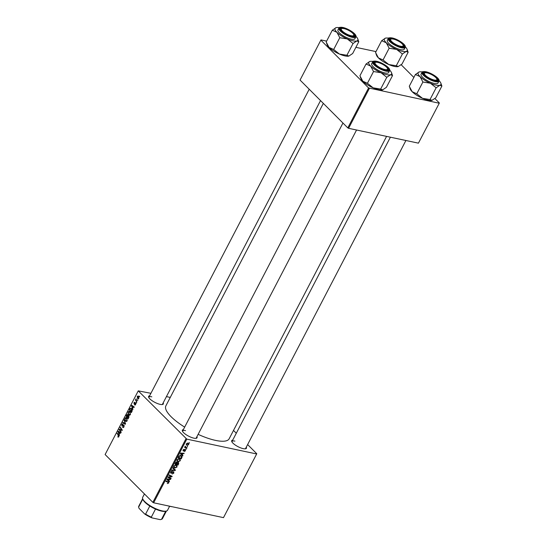 <?xml version="1.0" encoding="UTF-8"?>
<svg xmlns="http://www.w3.org/2000/svg" width="547" height="547" viewBox="0 0 547 547"><rect width="100%" height="100%" fill="white"/><g stroke="black" fill="none" stroke-linecap="round" stroke-linejoin="round"><path stroke-width="0.82" d="M246.287 447.145A8.28 2.455 -152.5 0 1 245.699 448.759A8.28 2.455 -152.5 0 1 243.265 448.656A8.28 2.455 -152.5 0 1 231.737 441.491A8.28 2.455 -152.5 0 1 232.728 440.089M245.247 448.834A7.644 2.263 27.5 0 0 245.569 448.519L405.915 140.497M196.927 436.656A8.28 2.455 -152.5 0 1 196.339 438.27A8.28 2.455 -152.5 0 1 193.905 438.161A8.28 2.455 -152.5 0 1 182.377 431.002A8.28 2.455 -152.5 0 1 183.368 429.593M195.888 438.345A7.644 2.263 27.5 0 0 196.209 438.031L356.555 130.008M163.184 402.852A8.28 2.455 -152.5 0 1 162.603 404.472A8.28 2.455 -152.5 0 1 160.162 404.363A8.28 2.455 -152.5 0 1 148.634 397.204A8.28 2.455 -152.5 0 1 149.625 395.796M162.151 404.548A7.644 2.263 27.5 0 0 162.466 404.233L320.535 100.586M386.572 136.388L229.159 438.776A35.664 10.564 -152.5 0 1 215.586 440.403A35.664 10.564 -152.5 0 1 198.123 434.352M184.66 427.118A35.664 10.564 -152.5 0 1 165.885 405.84L323.332 103.383M233.507 430.421L236.297 433.224M247.627 444.567L256.782 453.743L223.491 517.64L256.782 453.743M179.231 458.707L180.093 459.145L180.291 460.759L178.192 461.757L176.996 460.93L177.084 459.699L179.231 458.707M177.255 461.292L176.996 460.93M182.274 454.94L182.937 455.589L182.712 456.02L180.325 453.559L180.572 453.08L184.148 453.265L182.978 453.593L182.274 454.94L180.989 453.648M168.237 481.948L168.681 483.063L167.266 483.582L168.312 482.96L167.956 482.31L165.85 481.36L166.062 480.963L168.633 482.201M168.312 482.96L167.061 481.415M173.515 471.712L173.871 473.1L172.141 474.037L173.495 472.998L173.344 472.109L170.951 473.346L170.623 472.102L172.23 471.22L171.006 472.198L171.136 472.95L173.871 471.897M173.037 471.712L173.529 472.205L172.968 471.733M170.732 471.924L171.136 472.95M172.975 467.678L175.423 470.03L175.163 470.529L171.553 470.406L171.765 470.01L174.849 470.119L172.756 468.102L172.975 467.678M175.963 464.984L176.825 465.422L177.023 467.042L174.924 468.034L173.727 467.206L173.816 465.976L175.963 464.984M173.987 467.576L173.727 467.206M189.187 442.578L189.406 443.166L189.187 442.578M150.917 393.307L138.254 390.873L186.794 439.118L153.645 502.796L223.491 517.64M186.794 439.118L256.632 453.962M178.267 462.372L178.725 463.678L177.939 465.189L174.972 463.849L175.799 462.372L176.818 462.01L177.351 462.7L178.65 462.571M176.818 462.01L177.351 462.7L176.64 461.983M168.818 480.786L169.481 481.442L169.255 481.866L166.869 479.411L167.115 478.933L170.691 479.117L169.515 479.445L168.818 480.786L167.539 479.48M169.296 477.497L171.102 478.331L170.89 478.728L167.929 477.381L168.141 476.963L171.505 476.478L168.975 475.357L169.187 474.96L172.155 476.3L171.943 476.717L168.572 477.21L169.296 477.497M182.992 450.598L183.382 450.981L183.122 450.01L184.318 449.272L183.416 450.092L183.532 450.578L185.283 449.696L185.495 450.769L184.195 451.535L185.201 450.687L185.105 450.092L183.122 450.851M185.201 450.687L184.79 449.778M183.204 449.88L183.532 450.578M182.028 457.169L181.207 458.912L178.24 457.572L179.019 456.157L180.763 455.603L181.672 456.068L182.028 457.169L181.536 456.677M187.84 443.104L188.544 443.46L188.688 444.643L187.238 445.374L186.486 444.998L186.356 443.802L187.84 443.104M187.3 446.208L187.518 446.796L187.3 446.208M185.077 446.29L186.93 447.911L186.725 448.314L184.565 447.337L185.214 447.145L185.235 446.147L185.488 447.138L184.961 446.605M185.918 448.861L186.137 449.443L185.918 448.861M129.947 411.576L130.398 414.537L128.75 414.858L128.019 413.341L128.258 411.877L129.338 411.207L129.947 411.576M129.304 415.187L128.75 414.858L129.899 415.105M132.682 408.267L132.832 409.771L131.492 405.758L131.738 405.279L134.268 407.023L134.063 407.419L133.379 406.927L132.682 408.267M118.788 436.841L117.701 436.875L118.535 436.554L117.222 433.162L118.637 435.282L118.788 436.841M118.056 436.684L118.884 436.629M122.918 424.26L122.063 424.554L122.043 425.532L123.93 425.033L123.971 426.879L122.603 427.282L123.725 426.592L123.745 425.443L121.851 425.935L121.803 424.281L123.034 423.829L122.945 424.192M123.075 427.576L122.603 427.282L123.506 427.474M122.849 426.94L123.759 427.221M124.196 425.539L123.492 425.347M122.576 425.99L121.851 425.935L122.432 426.058M122.043 425.532L122.938 425.716M124.142 419.87L125.543 423.788L125.277 424.287L122.719 422.605L122.925 422.209L125.119 423.651L124.142 419.87M126.678 417.86L127.13 420.814L125.475 421.135L124.75 419.617L124.99 418.154L126.07 417.491L126.678 417.86M126.036 421.463L125.475 421.135L126.63 421.381M139.458 396.11L139.526 396.917L139.458 396.11M138.254 390.873L105.113 454.543L152.852 502.372L186.001 438.701M128.709 415.645L128.846 417.429L128.06 418.947L126.131 416.048L126.945 414.592L127.731 414.585L128.012 415.658L128.86 415.836M127.889 414.79L126.945 414.592L127.731 414.585M119.225 434.12L119.376 435.624L118.029 431.61L118.282 431.132L120.812 432.875L120.6 433.272L119.923 432.78L119.225 434.12M120.053 430.304L121.215 432.089L121.01 432.486L119.089 429.58L119.308 429.163L121.783 430.004L120.142 427.556L120.347 427.159L122.275 430.058L122.056 430.475L119.581 429.648L120.053 430.304M135.601 404.548L134.555 404.93L135.403 404.322L135.424 403.556L134.056 403.905L134.015 402.613L134.979 402.223L134.227 403.474L135.608 403.146L135.601 404.548M134.699 404.472L135.677 404.383M135.806 403.638L135.232 403.495M134.808 402.64L134.213 402.838M132.169 410.886L131.328 412.664L129.4 409.765L130.172 408.37L131.499 408.438L132.169 410.886M138.412 396.178L138.788 398.421L137.646 398.695L137.249 396.404L138.412 396.178L137.994 395.925M138.022 398.92L138.398 398.859M137.564 399.741L137.639 400.548L137.564 399.741M136.497 400.814L136.846 402.066L135.444 399.96L135.649 399.563L135.936 400.001L136.1 398.79L136.497 400.814M136.182 402.394L136.258 403.201L136.182 402.394M166.438 396.609L170.267 397.423M401.17 64.744L413.867 77.462M434.913 98.549L439.364 103.007L418.428 143.157L439.364 103.007M326.627 41.114L320.986 39.91L300.05 80.067L347.796 127.889L368.582 87.958L439.214 103.226M369.375 88.382L348.589 128.313L418.428 143.157M320.836 40.136L368.582 87.958M355.892 47.329L375.987 51.603M348.589 128.313L347.796 127.889M153.645 502.796L152.852 502.372M185.556 430.626A7.644 2.263 27.5 0 0 182.65 430.974A7.644 2.263 27.5 0 0 182.575 431.412M151.813 396.821A7.644 2.263 27.5 0 0 148.907 397.17A7.644 2.263 27.5 0 0 148.832 397.614M234.916 441.114A7.644 2.263 27.5 0 0 232.01 441.463A7.644 2.263 27.5 0 0 231.935 441.908M139.69 396.609L139.246 396.513M126.685 416.164L126.131 416.048M126.569 415.987L127.164 416.889L127.533 414.988L126.569 415.987M127.526 416.964L127.164 416.889M128.005 415.084L126.918 415.317M128.983 416.13L127.827 416.397L127.389 417.231L128.039 418.209L128.613 417.074L128.319 415.918L128.955 416.055M128.401 418.284L128.039 418.209M128.962 417.149L128.613 417.074M125.119 419.693L124.75 419.617M125.372 418.236L124.99 418.154M127.048 418.352L125.249 418.434L125.085 419.481L125.694 420.752L126.89 421.163M127.225 420.595L126.022 417.97L126.925 418.161M125.694 420.752L126.883 420.527M123.957 422.865L122.719 422.605M125.523 423.734L125.119 423.651M124.319 420.383L123.923 420.294M124.073 426.667L123.725 426.592M124.183 425.498L123.67 425.388M122.186 424.363L121.803 424.281M118.637 437.074L117.701 436.875M117.564 433.675L117.017 433.559M119.376 431.884L118.029 431.61M120.764 432.957L119.923 432.78M118.672 432.445L119.068 433.641L119.629 432.568L118.378 431.672L118.672 432.445M119.431 433.716L119.068 433.641M120.696 432.793L119.629 432.568M119.615 429.689L119.089 429.58M122.255 430.099L121.783 430.004M121.831 429.388L121.263 429.265M120.689 427.672L120.142 427.556M122.131 430.339L120.354 429.956M122.241 430.359L119.581 429.648M135.198 405.04L134.528 404.896M135.806 403.618L135.382 403.529M134.918 403.686L134.377 403.57M131.841 405.833L131.492 405.758M134.22 407.105L133.379 406.927M132.128 406.599L132.531 407.788L133.085 406.715L131.834 405.819L132.128 406.599M132.894 407.864L132.531 407.788M132.832 406.031L131.834 405.819M134.152 406.947L133.085 406.715M129.954 409.881L129.4 409.765M131.731 408.705L130.172 408.37M129.837 409.71L131.307 411.932L131.28 408.814L130.425 408.677L129.837 409.71M131.67 412.007L131.307 411.932M131.882 408.944L130.425 408.677M131.936 411.501L131.574 411.426M128.388 413.416L128.019 413.341M128.641 411.959L128.258 411.877M130.316 412.076L128.518 412.151L128.354 413.204L128.962 414.476L130.159 414.886M130.494 414.318L129.29 411.686L130.193 411.877M128.962 414.476L130.152 414.243M137.447 396.63L137.83 398.278L138.589 398.209L138.206 396.568L137.447 396.63L138.774 396.691M138.856 398.271L137.83 398.278M137.796 400.24L137.359 400.144M136.135 400.103L135.444 399.96M136.422 402.886L135.977 402.797M189.064 442.817L189.406 443.166M177.05 464.294L177.939 465.189M175.525 463.61L176.449 464.027L176.975 462.721L176.626 462.406L175.525 463.61L175.245 463.323M176.271 462.044L176.975 462.721M176.797 464.184L177.802 464.635L178.37 463.507L178.055 462.762L176.797 464.184L176.517 463.897M177.72 462.434L178.37 463.507M173.864 466.776L174.924 468.034M173.645 466.447L174.349 467.261L173.631 466.536M174.144 466.953L175.143 467.644L176.654 466.933L176.476 465.764L175.724 465.374L174.192 466.071L174.144 466.953M175.3 464.95L175.724 465.374M174.11 468.772L173.905 469.169M174.732 470.105L175.163 470.529M172.77 468.082L174.849 470.119M171.662 471.22L172.059 471.623M171.614 471.234L171.984 471.603M167.02 481.668L166.664 481.018M168.189 480.157L167.977 480.553M170.055 479.083L170.486 479.514M169.105 479.035L169.515 479.445M167.758 479.678L168.544 480.492L169.105 479.418L167.327 479.302L167.84 479.76L167.061 479.042M167.485 479.425L168.544 480.492M168.695 479.015L169.105 479.418M169.98 477.818L170.89 478.728M170.65 475.623L171.505 476.478M169.796 475.24L170.712 476.157M171.013 475.787L171.943 476.717M183.813 449.326L184.161 449.675M181.645 454.304L181.433 454.701M183.518 453.231L183.942 453.661M182.561 453.183L182.978 453.593M181.214 453.825L182.001 454.639L182.561 453.566L180.783 453.449L181.296 453.907L180.517 453.189M180.941 453.579L182.001 454.639M182.158 453.162L182.561 453.566M180.319 458.017L181.207 458.912M178.794 457.326L181.071 458.359L181.324 456.389L180.537 455.986L179.402 456.273L178.794 457.326L178.513 457.046M180.113 455.562L180.537 455.986M177.139 460.499L178.192 461.757M176.913 460.171L177.618 460.984L176.9 460.259M177.413 460.67L178.411 461.367L179.922 460.649L179.744 459.48L178.992 459.09L177.46 459.795L177.413 460.67M178.568 458.666L178.992 459.09M186.206 444.335L187.238 445.374M187.498 443.07L188.236 443.815L187.635 443.494L186.65 443.884L186.759 444.636L187.409 444.971L188.387 444.574L188.236 443.815M187.238 443.097L187.635 443.494M187.17 446.448L187.518 446.796M185.761 447.343L186.725 448.314M185.795 449.094L186.137 449.443M172.175 506.734A21.018 6.222 -152.5 0 1 169.96 506.358A21.018 6.222 -152.5 0 1 167.512 505.743M358.784 41.77L352.671 53.517L348.822 56.095A12.82 3.795 -152.5 0 1 345.041 55.931A12.82 3.795 -152.5 0 1 339.427 54.05L333.677 49.483L339.79 37.729L347.29 38.94L353.041 43.507L356.788 40.957L358.784 41.77L357.772 38.899A12.82 3.795 -152.5 0 1 356.788 40.957A12.82 3.795 -152.5 0 1 347.29 38.94A12.82 3.795 -152.5 0 1 336.918 32.294L339.79 37.729M348.924 56.067L346.921 55.254L339.427 54.05A12.82 3.795 -152.5 0 1 329.055 47.404L326.176 41.969L332.296 30.222L336.918 32.294A12.82 3.795 27.5 0 1 336.043 27.671A12.82 3.795 -152.5 0 1 336.152 27.644A12.82 3.795 -152.5 0 1 339.222 27.678M343.345 27.959A8.28 2.455 -152.5 0 1 352.439 32.376A8.28 2.455 -152.5 0 1 354.169 36.464A8.28 2.455 -152.5 0 1 351.735 36.355A8.28 2.455 -152.5 0 1 340.207 29.196A8.28 2.455 -152.5 0 1 343.345 27.959M353.745 34.659A7.008 2.072 27.5 0 0 344.631 28.759A7.008 2.072 27.5 0 0 341.93 28.512A7.008 2.072 27.5 0 0 343.119 31.753A7.008 2.072 27.5 0 0 350.449 35.555A7.008 2.072 27.5 0 0 353.745 34.659L354.025 35.432A7.644 2.263 -152.5 0 1 354.039 36.225A7.644 2.263 -152.5 0 1 353.718 36.54A7.644 2.263 27.5 0 0 354.039 36.225A7.644 2.263 27.5 0 0 353.827 35.015M338.894 28.068L337.943 29.907A9.552 2.831 27.5 0 0 341.848 34.864A9.552 2.831 27.5 0 0 351.256 39.165A9.552 2.831 27.5 0 0 354.887 38.728L355.844 36.895A9.552 2.831 -152.5 0 1 352.206 37.326A9.552 2.831 -152.5 0 1 342.798 33.025A9.552 2.831 -152.5 0 1 338.894 28.068C338.415 27.418 339.714 27.213 342.805 27.453C348.487 28.615 357.376 34.44 355.844 36.895M336.043 27.671L332.296 30.222M346.921 55.254L353.041 43.507M333.677 49.483L329.055 47.404A12.82 3.795 -152.5 0 1 327.195 44.84L326.607 43.234M355.981 36.403A12.82 3.795 -152.5 0 1 357.772 38.899M341.595 28.649A7.644 2.263 27.5 0 0 340.48 29.169A7.644 2.263 27.5 0 0 340.405 29.606A7.644 2.263 -152.5 0 1 340.48 29.169A7.644 2.263 -152.5 0 1 341.137 28.717L341.93 28.512M377.15 62.296A7.008 2.072 27.5 0 0 375.673 62.31A7.008 2.072 27.5 0 0 377.423 65.996A7.008 2.072 27.5 0 0 385.416 69.619A7.008 2.072 27.5 0 0 387.488 68.464A7.008 2.072 27.5 0 0 383.413 64.772A7.008 2.072 27.5 0 0 377.15 62.296M375.338 62.447A7.644 2.263 27.5 0 0 374.223 62.967A7.644 2.263 27.5 0 0 374.148 63.411A7.644 2.263 -152.5 0 1 374.223 62.967A7.644 2.263 -152.5 0 1 374.88 62.522L375.673 62.31M387.488 68.464L387.768 69.23A7.644 2.263 -152.5 0 1 387.782 70.03A7.644 2.263 -152.5 0 1 387.461 70.344A7.644 2.263 27.5 0 0 387.782 70.03A7.644 2.263 27.5 0 0 387.57 68.813M382.585 89.893A12.82 3.795 -152.5 0 1 382.558 89.899A12.82 3.795 -152.5 0 1 378.784 89.729A12.82 3.795 -152.5 0 1 373.17 87.848L367.42 83.281L373.533 71.534L381.033 72.737L386.784 77.305L390.531 74.761L392.527 75.568L391.508 72.696A12.82 3.795 -152.5 0 1 390.531 74.761A12.82 3.795 -152.5 0 1 381.033 72.737A12.82 3.795 -152.5 0 1 370.661 66.098L373.533 71.534M392.527 75.568L386.414 87.322L382.668 89.865L380.664 89.052L373.17 87.848A12.82 3.795 -152.5 0 1 362.798 81.209L359.919 75.773L366.039 64.02L370.661 66.098A12.82 3.795 27.5 0 1 369.786 61.476A12.82 3.795 -152.5 0 1 369.895 61.442A12.82 3.795 -152.5 0 1 372.965 61.476M377.088 61.756A8.28 2.455 -152.5 0 1 386.182 66.173A8.28 2.455 -152.5 0 1 387.912 70.269A8.28 2.455 -152.5 0 1 385.478 70.16A8.28 2.455 -152.5 0 1 373.95 63.001A8.28 2.455 -152.5 0 1 377.088 61.756M372.637 61.873L371.687 63.705A9.552 2.831 27.5 0 0 375.591 68.662A9.552 2.831 27.5 0 0 384.999 72.963A9.552 2.831 27.5 0 0 388.63 72.525L389.587 70.693A9.552 2.831 -152.5 0 1 385.95 71.131A9.552 2.831 -152.5 0 1 376.541 66.83A9.552 2.831 -152.5 0 1 372.637 61.873C372.158 61.216 373.457 61.011 376.548 61.257C382.23 62.42 391.112 68.245 389.587 70.693M369.786 61.476L366.039 64.02M380.664 89.052L386.784 77.305M367.42 83.281L362.798 81.209A12.82 3.795 -152.5 0 1 360.938 78.645L360.35 77.038M389.724 70.201A12.82 3.795 -152.5 0 1 391.508 72.696M401.033 46.31A7.008 2.072 27.5 0 0 403.105 45.155A7.008 2.072 27.5 0 0 399.03 41.463A7.008 2.072 27.5 0 0 392.767 38.987A7.008 2.072 27.5 0 0 391.29 39.001A7.008 2.072 27.5 0 0 393.04 42.687A7.008 2.072 27.5 0 0 401.033 46.31M403.105 45.155L403.385 45.921A7.644 2.263 -152.5 0 1 403.399 46.714A7.644 2.263 -152.5 0 1 403.077 47.028A7.644 2.263 27.5 0 0 403.399 46.714A7.644 2.263 27.5 0 0 403.187 45.504M390.955 39.138A7.644 2.263 27.5 0 0 389.84 39.657A7.644 2.263 27.5 0 0 389.765 40.102A7.644 2.263 -152.5 0 1 389.84 39.657A7.644 2.263 -152.5 0 1 390.496 39.206L391.29 39.001M407.132 49.387A12.82 3.795 27.5 0 1 406.147 51.445A12.82 3.795 -152.5 0 1 402.271 51.309A12.82 3.795 -152.5 0 1 396.65 49.428L402.401 53.996L406.147 51.445L408.144 52.259L407.132 49.387A12.82 3.795 27.5 0 0 405.341 46.892M401.095 46.851A8.28 2.455 -152.5 0 1 389.567 39.685A8.28 2.455 -152.5 0 1 392.705 38.447A8.28 2.455 -152.5 0 1 401.799 42.864A8.28 2.455 -152.5 0 1 403.529 46.96A8.28 2.455 -152.5 0 1 401.095 46.851M400.616 49.654A9.552 2.831 27.5 0 0 404.247 49.216L405.204 47.384A9.552 2.831 -152.5 0 1 401.566 47.821A9.552 2.831 -152.5 0 1 392.158 43.521A9.552 2.831 -152.5 0 1 388.254 38.557L387.303 40.396A9.552 2.831 27.5 0 0 391.208 45.353A9.552 2.831 27.5 0 0 400.616 49.654M408.144 52.259L402.031 64.006L398.182 66.584A12.82 3.795 -152.5 0 1 388.787 64.539L383.037 59.972L389.149 48.225L396.65 49.428A12.82 3.795 -152.5 0 1 386.278 42.789L389.149 48.225M398.284 66.556L396.281 65.743L402.401 53.996M396.281 65.743L388.787 64.539A12.82 3.795 -152.5 0 1 378.415 57.893L375.536 52.464L381.656 40.71L386.278 42.789A12.82 3.795 -152.5 0 1 385.403 38.167L381.656 40.71M383.037 59.972L378.415 57.893A12.82 3.795 -152.5 0 1 376.555 55.329L375.967 53.729M385.403 38.167A12.82 3.795 -152.5 0 1 385.512 38.133A12.82 3.795 -152.5 0 1 388.582 38.167M433.552 79.848A7.008 2.072 27.5 0 0 436.848 78.953A7.008 2.072 27.5 0 0 427.727 73.052A7.008 2.072 27.5 0 0 425.033 72.806A7.008 2.072 27.5 0 0 426.222 76.047A7.008 2.072 27.5 0 0 433.552 79.848M436.848 78.953L437.128 79.718A7.644 2.263 -152.5 0 1 437.142 80.518A7.644 2.263 -152.5 0 1 436.821 80.833A7.644 2.263 27.5 0 0 437.142 80.518A7.644 2.263 27.5 0 0 436.93 79.308M424.698 72.936A7.644 2.263 27.5 0 0 423.583 73.462A7.644 2.263 27.5 0 0 423.508 73.9A7.644 2.263 -152.5 0 1 423.583 73.462A7.644 2.263 -152.5 0 1 424.24 73.011L425.033 72.806M440.868 83.192A12.82 3.795 27.5 0 1 439.891 85.25A12.82 3.795 -152.5 0 1 436.014 85.113A12.82 3.795 -152.5 0 1 430.393 83.233L436.144 87.793L439.891 85.25L441.887 86.064L440.868 83.192A12.82 3.795 27.5 0 0 439.084 80.696M434.838 80.648A8.28 2.455 -152.5 0 1 423.31 73.489A8.28 2.455 -152.5 0 1 426.448 72.245A8.28 2.455 -152.5 0 1 435.542 76.669A8.28 2.455 -152.5 0 1 437.272 80.758A8.28 2.455 -152.5 0 1 434.838 80.648M434.359 83.452A9.552 2.831 27.5 0 0 437.99 83.021L438.947 81.182A9.552 2.831 -152.5 0 1 435.309 81.619A9.552 2.831 -152.5 0 1 425.901 77.318A9.552 2.831 -152.5 0 1 421.997 72.361L421.046 74.194A9.552 2.831 27.5 0 0 424.951 79.158A9.552 2.831 27.5 0 0 434.359 83.452M441.887 86.064L435.774 97.81L431.925 100.388A12.82 3.795 -152.5 0 1 422.53 98.337L416.78 93.769L422.893 82.023L430.393 83.233A12.82 3.795 -152.5 0 1 420.021 76.587L422.893 82.023M432.027 100.354L430.024 99.547L436.144 87.793M430.024 99.547L422.53 98.337A12.82 3.795 -152.5 0 1 412.158 91.698L409.279 86.262L415.399 74.515L420.021 76.587A12.82 3.795 -152.5 0 1 419.146 71.965L415.399 74.515M416.78 93.769L412.158 91.698A12.82 3.795 -152.5 0 1 410.298 89.134L409.71 87.527M419.146 71.965A12.82 3.795 -152.5 0 1 419.255 71.937A12.82 3.795 -152.5 0 1 422.325 71.972M144.435 493.934L142.678 497.319A14.01 4.15 27.5 0 0 142.692 498.775A14.01 4.15 27.5 0 0 144.723 501.578A14.01 4.15 27.5 0 0 166.329 511.076A14.01 4.15 27.5 0 0 167.532 510.255L169.604 506.276M160.647 519.554A12.738 3.774 -152.5 0 1 160.531 519.588A12.738 3.774 -152.5 0 1 160.25 519.65L161.522 519.322L165.727 511.233A13.374 3.959 -152.5 0 1 165.536 511.288A13.374 3.959 -152.5 0 1 155.526 509.059A13.374 3.959 -152.5 0 1 149.816 506.016A13.374 3.959 -152.5 0 1 144.914 502.221A13.374 3.959 -152.5 0 1 142.979 499.541L142.692 498.775M160.25 519.65L152.025 517.9A12.738 3.774 -152.5 0 1 144.647 513.968L139.02 508.334L138.623 507.117L142.808 499.083M160.531 519.588L161.522 519.322A13.374 3.959 27.5 0 0 162.473 518.597L166.397 511.062M155.526 509.059L151.314 517.154L152.025 517.9M144.647 513.968L145.605 514.112A13.374 3.959 27.5 0 0 151.314 517.154M149.816 506.016L145.605 514.112M142.671 498.707L138.747 506.242A13.374 3.959 27.5 0 0 138.623 507.117M127 415.159L126.637 415.077M127.861 416.329L127.499 416.253M128.784 417.552L128.422 417.47M125.242 422.961L124.825 422.872M124.155 425.409L122.904 425.142M118.863 435.713L118.378 435.61M120.073 432.369L118.993 432.137M135.205 403.501L134.692 403.392M133.53 406.517L132.449 406.284M130.261 408.903L129.892 408.828M173.057 468.362L174.349 469.654M167.792 478.967L168.202 479.377M181.248 453.114L181.659 453.531M342.894 27.5A9.169 2.714 27.5 0 0 340.747 30.714A9.169 2.714 27.5 0 0 352.186 36.813A9.169 2.714 27.5 0 0 354.333 33.599A9.169 2.714 27.5 0 0 342.894 27.5M376.637 61.305A9.169 2.714 27.5 0 0 374.49 64.512A9.169 2.714 27.5 0 0 385.929 70.611A9.169 2.714 27.5 0 0 388.076 67.404A9.169 2.714 27.5 0 0 376.637 61.305M401.546 47.302A9.169 2.714 27.5 0 0 403.693 44.095A9.169 2.714 27.5 0 0 392.254 37.996A9.169 2.714 27.5 0 0 390.107 41.203A9.169 2.714 27.5 0 0 401.546 47.302M435.289 81.1A9.169 2.714 27.5 0 0 437.436 77.893A9.169 2.714 27.5 0 0 425.997 71.794A9.169 2.714 27.5 0 0 423.85 75.007A9.169 2.714 27.5 0 0 435.289 81.1M127.369 414.893L127.984 415.023M123.096 427.084L123.759 427.228M123.588 425.354L124.176 425.477M122.172 425.607L122.884 425.757M118.207 436.779L118.761 436.896M134.959 404.636L135.478 404.746M135.314 403.495L135.806 403.597M130.856 408.541L131.752 408.732M137.892 396.37L138.692 396.541M138.145 398.476L138.685 398.592M176.872 462.53L176.36 462.017M178.301 462.885L177.809 462.4M176.476 465.764L175.19 464.471M170.965 472.861L170.5 472.396M168.285 482.502L166.992 481.21M185.228 450.16L184.831 449.757M183.423 450.523L183.06 450.154M181.324 456.389L180.038 455.097M179.744 459.48L178.459 458.188M186.759 444.636L186.233 444.109M148.907 397.17L309.205 89.236M342.948 123.041L182.65 430.974M405.204 47.384C406.729 44.936 397.847 39.111 392.165 37.941C389.061 37.709 387.755 37.914 388.254 38.557M232.01 441.463L390.401 137.201M438.947 81.182C440.472 78.734 431.59 72.908 425.908 71.746C422.804 71.513 421.498 71.719 421.997 72.361M165.536 511.288L166.329 511.076"/></g></svg>
